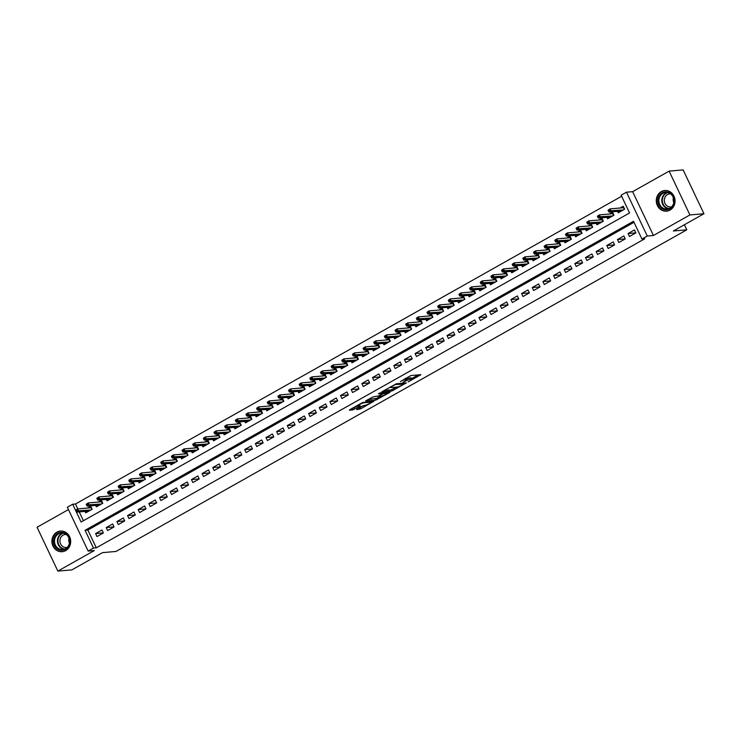 <?xml version="1.0" encoding="UTF-8"?>
<svg xmlns="http://www.w3.org/2000/svg" width="741" height="741" viewBox="0 0 741 741"><rect width="100%" height="100%" fill="white"/><g stroke="black" fill="none" stroke-linecap="round" stroke-linejoin="round"><path stroke-width="1.11" d="M408.115 381.939L420.832 374.687L410.922 375.548L400.427 381.559A4.177 0.676 154.6 0 1 405.531 379.522L406.364 379.457A4.177 0.676 154.6 0 1 406.781 379.549A4.177 0.676 154.6 0 1 404.781 381.189L402.993 382.375L405.549 381.124A4.177 0.676 154.6 0 1 410.653 379.086L411.487 379.012A4.177 0.676 154.6 0 1 411.913 379.105A4.177 0.676 154.6 0 1 409.903 380.744L408.115 381.939M65.69 550.619A10.365 9.383 -94.9 0 0 70.302 538.587A10.365 9.383 -94.9 0 0 60.41 531.056A10.365 9.383 -94.9 0 0 56.909 532.14A10.365 9.383 -94.9 0 0 52.296 544.172A10.365 9.383 -94.9 0 0 62.188 551.702A10.365 9.383 -94.9 0 0 65.69 550.619M670.059 210.064A10.365 9.383 -94.9 0 0 674.671 198.032A10.365 9.383 -94.9 0 0 664.779 190.502A10.365 9.383 -94.9 0 0 661.287 191.595A10.365 9.383 -94.9 0 0 656.665 203.627A10.365 9.383 -94.9 0 0 666.557 211.157A10.365 9.383 -94.9 0 0 670.059 210.064M357.032 409.051L356.532 409.597L360.913 408.717L373.881 401.252L362.229 402.715L349.9 409.671L349.4 410.208L352.762 409.921L359.635 406.309L360.265 405.799L358.468 405.911A3.492 0.565 154.6 0 1 358.107 405.827A3.492 0.565 154.6 0 1 360.385 404.141A3.492 0.565 154.6 0 1 364.063 402.761L370.583 402.196A3.492 0.565 154.6 0 1 370.945 402.28A3.492 0.565 154.6 0 1 368.666 403.965A3.492 0.565 154.6 0 1 364.998 405.346L362.312 406.077L357.032 409.051M634.009 222.319L87.855 530.065L96.293 547.831L93.486 548.071L88.16 551.072L67.348 507.242L72.674 504.241L75.545 510.28M703.95 213.732L689.917 214.946L669.114 171.115L683.137 169.911L703.95 213.732L673.328 230.988L686.805 229.821L115.976 551.471L102.508 552.629L71.886 569.885L57.863 571.089L94.339 550.544L88.16 551.072M669.114 171.115L632.638 191.669L653.442 235.49L689.917 214.946M653.442 235.49L647.273 236.027L641.947 239.028L633.509 221.263L85.048 530.306L93.486 548.071M96.293 547.831L644.753 238.787L641.947 239.028M391.832 391.035L406.253 382.912L396.342 383.764L381.782 391.859L391.832 391.035L391.267 389.849L396.602 387.108M389.507 392.61L375.576 400.196L365.526 401.02L373.029 396.898L378.642 395.916L382.773 393.425L378.456 393.758L379.92 392.934L389.998 392.063L389.507 392.61L389.275 392.128M68.459 509.567L37.05 527.268L57.863 571.089M85.076 511.41L85.761 512.855L92.153 509.252L90.745 506.288L87.605 508.057M95.728 505.408L96.404 506.853L102.795 503.25L101.397 500.286L98.247 502.055M106.371 499.406L107.056 500.851L113.447 497.248L112.039 494.284L108.899 496.062M117.022 493.413L117.708 494.849L124.099 491.246L122.691 488.291L119.551 490.06M127.674 487.411L128.36 488.847L134.751 485.244L133.343 482.289L130.203 484.058M138.326 481.409L139.012 482.845L145.393 479.251L143.995 476.287L140.855 478.056M148.969 475.407L149.654 476.843L156.045 473.249L154.637 470.285L151.497 472.054M159.621 469.405L160.306 470.85L166.697 467.247L165.289 464.283L162.149 466.052M170.273 463.403L170.958 464.848L177.349 461.245L175.941 458.281L172.801 460.05M180.924 457.401L181.61 458.846L187.992 455.243L186.593 452.279L183.453 454.048M191.576 451.399L192.252 452.844L198.644 449.241L197.236 446.286L194.096 448.055M202.219 445.406L202.904 446.842L209.295 443.238L207.888 440.284L204.748 442.053M212.871 439.404L213.556 440.839L219.947 437.236L218.539 434.282L215.399 436.051M223.523 433.402L224.208 434.837L230.599 431.243L229.191 428.279L226.051 430.049M234.175 427.4L234.851 428.835L241.242 425.241L239.834 422.277L236.694 424.047M244.817 421.397L245.503 422.842L251.894 419.239L250.486 416.275L247.346 418.044M255.469 415.395L256.154 416.84L262.546 413.237L261.138 410.273L257.998 412.042M266.121 409.393L266.806 410.838L273.197 407.235L271.79 404.271L268.65 406.049M276.773 403.4L277.449 404.836L283.84 401.233L282.441 398.278L279.301 400.047M287.415 397.398L288.101 398.834L294.492 395.231L293.084 392.276L289.944 394.045M298.067 391.396L298.753 392.832L305.144 389.238L303.736 386.274L300.596 388.043M308.719 385.394L309.405 386.83L315.796 383.236L314.388 380.272L311.248 382.041M319.371 379.392L320.056 380.837L326.438 377.234L325.04 374.27L321.9 376.039M330.014 373.39L330.699 374.835L337.09 371.232L335.682 368.268L332.542 370.037M340.665 367.388L341.351 368.833L347.742 365.23L346.334 362.266L343.194 364.035M351.317 361.386L352.003 362.831L358.394 359.228L356.986 356.273L353.846 358.042M361.969 355.393L362.655 356.829L369.037 353.225L367.638 350.271L364.498 352.04M372.621 349.391L373.297 350.826L379.688 347.223L378.28 344.269L375.141 346.038M383.264 343.389L383.949 344.824L390.34 341.231L388.932 338.267L385.792 340.036M393.916 337.387L394.601 338.822L400.992 335.228L399.584 332.264L396.444 334.034M404.567 331.384L405.253 332.829L411.644 329.226L410.236 326.262L407.096 328.031M415.219 325.382L415.896 326.827L422.287 323.224L420.879 320.26L417.739 322.029M425.862 319.38L426.547 320.825L432.939 317.222L431.531 314.258L428.391 316.027M436.514 313.387L437.199 314.823L443.59 311.22L442.182 308.265L439.043 310.034M447.166 307.385L447.851 308.821L454.242 305.218L452.834 302.263L449.694 304.032M457.818 301.383L458.494 302.819L464.885 299.225L463.486 296.261L460.346 298.03M468.46 295.381L469.146 296.817L475.537 293.223L474.129 290.259L470.989 292.028M479.112 289.379L479.798 290.824L486.189 287.221L484.781 284.257L481.641 286.026M489.764 283.377L490.449 284.822L496.84 281.219L495.433 278.255L492.293 280.024M500.416 277.375L501.101 278.82L507.483 275.217L506.084 272.253L502.944 274.022M511.058 271.373L511.744 272.818L518.135 269.215L516.727 266.26L513.587 268.029M521.71 265.38L522.396 266.816L528.787 263.212L527.379 260.258L524.239 262.027M532.362 259.378L533.048 260.813L539.439 257.21L538.031 254.256L534.891 256.025M543.014 253.376L543.699 254.811L550.081 251.218L548.683 248.254L545.543 250.023M553.666 247.374L554.342 248.809L560.733 245.215L559.325 242.251L556.185 244.021M564.309 241.371L564.994 242.816L571.385 239.213L569.977 236.249L566.837 238.018M574.96 235.369L575.646 236.814L582.037 233.211L580.629 230.247L577.489 232.016M585.612 229.367L586.298 230.812L592.689 227.209L591.281 224.245L588.141 226.014M596.264 223.374L596.94 224.81L603.331 221.207L601.924 218.252L598.784 220.021M606.907 217.372L607.592 218.808L613.983 215.205L612.575 212.25L609.435 214.019M629.489 236.499L635.88 232.896L634.472 229.932L628.09 233.535L629.489 236.499M618.846 242.502L625.237 238.898L623.829 235.934L617.438 239.538L618.846 242.502M608.194 248.504L614.585 244.9L613.178 241.936L606.786 245.54L608.194 248.504M597.542 254.496L603.934 250.903L602.526 247.939L596.135 251.542L597.542 254.496M586.891 260.499L593.282 256.905L591.874 253.941L585.492 257.544L586.891 260.499M576.248 266.501L582.63 262.898L581.231 259.943L574.84 263.537L576.248 266.501M565.596 272.503L571.987 268.9L570.579 265.945L564.188 269.539L565.596 272.503M554.944 278.505L561.335 274.902L559.927 271.947L553.536 275.541L554.944 278.505M544.292 284.507L550.683 280.904L549.276 277.94L542.884 281.543L544.292 284.507M533.65 290.509L540.032 286.906L538.633 283.942L532.242 287.545L533.65 290.509M522.998 296.511L529.389 292.908L527.981 289.944L521.59 293.547L522.998 296.511M512.346 302.504L518.737 298.91L517.329 295.946L510.938 299.549L512.346 302.504M501.694 308.506L508.085 304.912L506.677 301.948L500.286 305.551L501.694 308.506M491.042 314.508L497.433 310.905L496.035 307.95L489.644 311.544L491.042 314.508M480.4 320.51L486.791 316.907L485.383 313.952L478.992 317.546L480.4 320.51M469.748 326.512L476.139 322.909L474.731 319.945L468.34 323.548L469.748 326.512M459.096 332.514L465.487 328.911L464.079 325.947L457.688 329.55L459.096 332.514M448.444 338.517L454.835 334.913L453.427 331.949L447.045 335.553L448.444 338.517M437.801 344.509L444.192 340.916L442.785 337.952L436.393 341.555L437.801 344.509M427.149 350.512L433.541 346.918L432.133 343.954L425.742 347.557L427.149 350.512M416.498 356.514L422.889 352.911L421.481 349.956L415.09 353.559L416.498 356.514M405.846 362.516L412.237 358.913L410.829 355.958L404.447 359.552L405.846 362.516M395.203 368.518L401.585 364.915L400.186 361.96L393.795 365.554L395.203 368.518M384.551 374.52L390.942 370.917L389.534 367.953L383.143 371.556L384.551 374.52M373.899 380.522L380.29 376.919L378.883 373.955L372.491 377.558L373.899 380.522M363.247 386.524L369.639 382.921L368.231 379.957L361.84 383.56L363.247 386.524M352.605 392.517L358.987 388.923L357.588 385.959L351.197 389.562L352.605 392.517M341.953 398.519L348.344 394.925L346.936 391.961L340.545 395.564L341.953 398.519M331.301 404.521L337.692 400.918L336.284 397.963L329.893 401.557L331.301 404.521M320.649 410.523L327.04 406.92L325.632 403.965L319.241 407.559L320.649 410.523M309.997 416.525L316.388 412.922L314.99 409.958L308.599 413.561L309.997 416.525M299.355 422.527L305.746 418.924L304.338 415.96L297.947 419.563L299.355 422.527M288.703 428.53L295.094 424.926L293.686 421.962L287.295 425.566L288.703 428.53M278.051 434.522L284.442 430.929L283.034 427.965L276.643 431.568L278.051 434.522M267.399 440.525L273.79 436.931L272.382 433.967L266 437.57L267.399 440.525M256.757 446.527L263.138 442.923L261.74 439.969L255.349 443.572L256.757 446.527M246.105 452.529L252.496 448.926L251.088 445.971L244.697 449.565L246.105 452.529M235.453 458.531L241.844 454.928L240.436 451.973L234.045 455.567L235.453 458.531M224.801 464.533L231.192 460.93L229.784 457.966L223.402 461.569L224.801 464.533M214.158 470.535L220.54 466.932L219.141 463.968L212.75 467.571L214.158 470.535M203.506 476.537L209.898 472.934L208.49 469.97L202.098 473.573L203.506 476.537M192.855 482.53L199.246 478.936L197.838 475.972L191.447 479.575L192.855 482.53M182.203 488.532L188.594 484.938L187.186 481.974L180.795 485.577L182.203 488.532M171.56 494.534L177.942 490.931L176.543 487.976L170.152 491.57L171.56 494.534M160.908 500.536L167.299 496.933L165.891 493.978L159.5 497.572L160.908 500.536M150.256 506.538L156.647 502.935L155.239 499.971L148.848 503.574L150.256 506.538M139.604 512.54L145.996 508.937L144.588 505.973L138.196 509.576L139.604 512.54M128.953 518.543L135.344 514.939L133.945 511.975L127.554 515.579L128.953 518.543M118.31 524.535L124.701 520.942L123.293 517.978L116.902 521.581L118.31 524.535M107.658 530.537L114.049 526.944L112.641 523.98L106.25 527.583L107.658 530.537M101.989 529.982L95.598 533.585L97.006 536.54L103.397 532.946L101.989 529.982M621.634 196.254L75.48 504L77.805 508.9M79.241 511.911L83.418 520.71M617.559 211.37L618.244 212.806L624.635 209.212L623.227 206.248L620.087 208.017M686.805 229.821L684.397 224.755M673.801 202.441L673.532 201.885M75.48 504L72.674 504.241M76.138 511.531L81.112 522.016L629.572 212.963L621.134 195.198L626.46 192.197L647.273 236.027M632.638 191.669L626.46 192.197M87.855 530.065L85.048 530.306M628.09 233.535L635.871 232.869M617.438 239.538L625.219 238.871M606.786 245.54L614.567 244.873M596.135 251.542L603.915 250.866M585.492 257.544L593.272 256.868M574.84 263.537L582.621 262.87M564.188 269.539L571.969 268.872M553.536 275.541L561.317 274.874M542.884 281.543L550.674 280.876M532.242 287.545L540.022 286.878M521.59 293.547L529.37 292.871M510.938 299.549L518.719 298.873M500.286 305.551L508.076 304.875M489.644 311.544L497.424 310.877M478.992 317.546L486.772 316.879M468.34 323.548L476.12 322.881M457.688 329.55L465.468 328.884M447.045 335.553L454.826 334.886M436.393 341.555L444.174 340.879M425.742 347.557L433.522 346.881M415.09 353.559L422.87 352.883M404.447 359.552L412.228 358.885M393.795 365.554L401.576 364.887M383.143 371.556L390.924 370.889M372.491 377.558L380.272 376.891M361.84 383.56L369.629 382.884M351.197 389.562L358.977 388.886M340.545 395.564L348.326 394.888M329.893 401.557L337.674 400.89M319.241 407.559L327.031 406.892M308.599 413.561L316.379 412.894M297.947 419.563L305.727 418.897M287.295 425.566L295.075 424.899M276.643 431.568L284.424 430.892M266 437.57L273.781 436.894M255.349 443.572L263.129 442.896M244.697 449.565L252.477 448.898M234.045 455.567L241.825 454.9M223.402 461.569L231.183 460.902M212.75 467.571L220.531 466.904M202.098 473.573L209.879 472.906M191.447 479.575L199.227 478.899M180.795 485.577L188.584 484.901M170.152 491.57L177.933 490.903M159.5 497.572L167.281 496.905M148.848 503.574L156.629 502.907M138.196 509.576L145.977 508.91M127.554 515.579L135.334 514.912M116.902 521.581L124.683 520.904M106.25 527.583L114.031 526.907M95.598 533.585L103.379 532.909M411.913 379.105L411.348 377.919A4.177 0.676 154.6 0 0 410.922 377.827L411.487 379.012M406.577 379.123A4.177 0.676 154.6 0 1 410.097 377.901L410.922 377.827M406.781 379.549L406.225 378.364A4.177 0.676 154.6 0 0 405.799 378.271L406.364 379.457M411.672 378.614L418.239 374.918M383.949 390.479L391.267 389.849M403.836 384.162L395.481 384.533L392.85 385.829A4.177 0.676 154.6 0 0 390.84 387.469A4.177 0.676 154.6 0 0 391.267 387.571L397.213 387.052A4.177 0.676 154.6 0 0 402.326 385.014L403.836 384.162M387.404 392.285L386.913 392.573M380.346 396.268L376.604 398.371L377.169 399.556M367.693 399.64L376.604 398.371M381.226 396.194A3.492 0.565 154.6 0 0 384.894 394.814A3.492 0.565 154.6 0 0 387.173 393.119A3.492 0.565 154.6 0 0 386.811 393.036L382.921 393.869L378.79 396.361L381.226 396.194M351.438 408.8L358.051 405.697M358.57 408.189L364.09 405.429M370.676 401.715L371.148 401.446M622.384 207.813L623.635 207.109L624.126 209.49M608.028 210.259L608.583 211.444L609.648 210.842L609.093 209.657L608.028 210.259L610.019 208.879L611.029 211.018L609.111 212.093L621.384 211.037M609.648 210.842L623.301 209.962M609.093 209.657L610.019 208.879L623.292 207.739M609.111 212.093L608.583 211.444M662.324 192.799A8.966 8.123 85.1 0 1 673.31 196.745A8.966 8.123 85.1 0 1 669.92 208.786A8.966 8.123 85.1 0 1 658.934 204.84A8.966 8.123 85.1 0 1 662.324 192.799M669.91 208.165A8.308 7.521 -94.9 0 0 673.615 198.523A8.308 7.521 -94.9 0 0 665.687 192.493A8.308 7.521 -94.9 0 0 662.88 193.364A8.308 7.521 -94.9 0 0 659.184 203.006A8.308 7.521 -94.9 0 0 667.113 209.036A8.308 7.521 -94.9 0 0 669.91 208.165M671.652 206.804A6.539 5.919 85.1 0 1 670.79 206.952A6.539 5.919 85.1 0 1 664.557 202.2A6.539 5.919 85.1 0 1 667.465 194.605A6.539 5.919 85.1 0 1 669.669 193.92A6.539 5.919 85.1 0 1 670.54 193.92M666.261 190.502A10.3 9.327 -94.9 0 0 665.233 190.53A10.3 9.327 -94.9 0 0 661.759 191.613A10.3 9.327 -94.9 0 0 657.174 203.571A10.3 9.327 -94.9 0 0 667.002 211.046A10.3 9.327 -94.9 0 0 668.021 210.898M673.782 202.515A6.539 5.919 85.1 0 1 673.374 197.782M66.079 533.835A8.966 8.123 85.1 0 1 68.635 546.237A8.966 8.123 85.1 0 1 57.418 548.849A8.966 8.123 85.1 0 1 54.871 536.438A8.966 8.123 85.1 0 1 66.079 533.835M58.02 548.266A8.308 7.521 -94.9 0 0 62.744 549.59A8.308 7.521 -94.9 0 0 69.348 543.375A8.308 7.521 -94.9 0 0 66.032 534.363A8.308 7.521 -94.9 0 0 61.318 533.038A8.308 7.521 -94.9 0 0 54.704 539.263A8.308 7.521 -94.9 0 0 58.02 548.266M67.283 547.358A6.539 5.919 85.1 0 1 66.421 547.497A6.539 5.919 85.1 0 1 62.707 546.46A6.539 5.919 85.1 0 1 60.095 539.365A6.539 5.919 85.1 0 1 65.301 534.474A6.539 5.919 85.1 0 1 66.171 534.465M61.892 531.056A10.3 9.327 -94.9 0 0 60.864 531.084A10.3 9.327 -94.9 0 0 52.667 538.79A10.3 9.327 -94.9 0 0 56.779 549.961A10.3 9.327 -94.9 0 0 62.633 551.6A10.3 9.327 -94.9 0 0 63.643 551.452M69.413 543.07A6.539 5.919 85.1 0 1 69.006 538.327M611.742 213.816L612.992 213.112L612.64 213.741L613.474 215.492M597.376 216.261L597.941 217.446L599.006 216.844L598.441 215.659L597.376 216.261L599.367 214.881L600.386 217.02L598.469 218.095L610.732 217.039M599.006 216.844L612.65 215.955M598.441 215.659L599.367 214.881L612.64 213.741M598.469 218.095L597.941 217.446M601.09 219.818L602.34 219.114M586.724 222.263L587.289 223.449L588.354 222.846L587.789 221.661L586.724 222.263L588.725 220.883L589.734 223.013L587.817 224.097L600.08 223.041M588.354 222.846L601.998 221.957M602.822 221.494L601.998 219.744L602.35 219.132M587.789 221.661L588.725 220.883L601.998 219.744M587.817 224.097L587.289 223.449M590.438 225.82L591.688 225.116L592.179 227.496M576.072 228.265L576.637 229.451L577.702 228.849L577.137 227.663L576.072 228.265L578.073 226.885L579.082 229.015L577.165 230.099L589.438 229.043M577.702 228.849L591.355 227.959M577.137 227.663L578.073 226.885L591.346 225.746M577.165 230.099L576.637 229.451M579.786 231.822L581.037 231.118M565.429 234.267L565.985 235.443L567.05 234.851L566.495 233.665L565.429 234.267L567.421 232.887L568.43 235.017L566.513 236.101L578.786 235.045M567.05 234.851L580.703 233.961M581.528 233.498L580.694 231.748L581.046 231.136M566.495 233.665L567.421 232.887L580.694 231.748M566.513 236.101L565.985 235.443M569.144 237.824L570.394 237.12L570.042 237.741L570.876 239.5M554.777 240.26L555.342 241.446L556.408 240.853L555.843 239.667L554.777 240.26L556.769 238.889L557.788 241.02L555.87 242.103L568.134 241.047M556.408 240.853L570.051 239.964M555.843 239.667L556.769 238.889L570.042 237.741M555.87 242.103L555.342 241.446M558.492 243.826L559.742 243.122L559.39 243.743L560.224 245.503M544.126 246.262L544.691 247.448L545.756 246.846L545.191 245.669L544.126 246.262L546.126 244.891L547.136 247.022L545.219 248.096L557.482 247.04M545.756 246.846L559.399 245.966M545.191 245.669L546.126 244.891L559.39 243.743M545.219 248.096L544.691 247.448M547.84 249.828L549.09 249.115L549.581 251.505M533.474 252.264L534.039 253.45L535.104 252.848L534.539 251.662L533.474 252.264L535.474 250.893L536.484 253.024L534.567 254.098L546.839 253.042M535.104 252.848L548.757 251.968M534.539 251.662L535.474 250.893L548.748 249.745M534.567 254.098L534.039 253.45M537.188 255.821L538.438 255.117L538.929 257.498M522.831 258.266L523.387 259.452L524.452 258.85L523.896 257.664L522.831 258.266L524.823 256.886L525.832 259.026L523.915 260.1L536.188 259.044M524.452 258.85L538.105 257.97M523.896 257.664L524.823 256.886L538.096 255.747M523.915 260.1L523.387 259.452M526.545 261.823L527.796 261.119M512.179 264.268L512.735 265.454L513.8 264.852L513.244 263.666L512.179 264.268L514.171 262.888L515.19 265.019L513.272 266.102L525.536 265.046M513.8 264.852L527.453 263.963M528.277 263.5L527.444 261.749L527.796 261.138M513.244 263.666L514.171 262.888L527.444 261.749M513.272 266.102L512.735 265.454M515.893 267.825L517.144 267.121M501.527 270.27L502.092 271.456L503.158 270.854L502.593 269.668L501.527 270.27L503.519 268.89L504.538 271.021L502.62 272.104L514.884 271.049M503.158 270.854L516.801 269.965M517.626 269.502L516.792 267.751L517.153 267.14M502.593 269.668L503.519 268.89L516.792 267.751M502.62 272.104L502.092 271.456M505.242 273.827L506.492 273.123M490.875 276.273L491.44 277.458L492.506 276.856L491.941 275.671L490.875 276.273L492.876 274.892L493.886 277.023L491.968 278.107L504.241 277.051M492.506 276.856L506.159 275.967M506.983 275.504L506.149 273.753L506.501 273.142M491.941 275.671L492.876 274.892L506.149 273.753M491.968 278.107L491.44 277.458M494.59 279.829L495.84 279.125M480.224 282.275L480.789 283.451L481.854 282.858L481.289 281.673L480.224 282.275L482.224 280.895L483.234 283.025L481.317 284.109L493.589 283.053M481.854 282.858L495.507 281.969M496.331 281.506L495.497 279.746L495.849 279.144M481.289 281.673L482.224 280.895L495.497 279.746M481.317 284.109L480.789 283.451M483.938 285.831L485.198 285.128L484.846 285.748L485.679 287.508M469.581 288.268L470.137 289.453L471.202 288.851L470.646 287.675L469.581 288.268L471.572 286.897L472.582 289.027L470.665 290.111L482.937 289.046M471.202 288.851L484.855 287.971M470.646 287.675L471.572 286.897L484.846 285.748M470.665 290.111L470.137 289.453M473.295 291.834L474.546 291.13L474.194 291.75L475.027 293.51M458.929 294.27L459.494 295.455L460.559 294.853L459.994 293.668L458.929 294.27L460.921 292.899L461.939 295.029L460.022 296.104L472.286 295.048M460.559 294.853L474.203 293.973M459.994 293.668L460.921 292.899L474.194 291.75M460.022 296.104L459.494 295.455M462.643 297.826L463.894 297.122L464.375 299.503M448.277 300.272L448.842 301.457L449.907 300.855L449.342 299.67L448.277 300.272L450.278 298.892L451.288 301.031L449.37 302.106L461.643 301.05M449.907 300.855L463.56 299.975M449.342 299.67L450.278 298.892L463.551 297.752M449.37 302.106L448.842 301.457M451.991 303.829L453.242 303.125M437.625 306.274L438.19 307.459L439.256 306.857L438.691 305.672L437.625 306.274L439.626 304.894L440.636 307.033L438.718 308.108L450.991 307.052M439.256 306.857L452.908 305.968M453.733 305.505L452.899 303.754L453.251 303.143M438.691 305.672L439.626 304.894L452.899 303.754M438.718 308.108L438.19 307.459M441.34 309.831L442.59 309.127L443.081 311.507M426.983 312.276L427.538 313.462L428.604 312.859L428.048 311.674L426.983 312.276L428.974 310.896L429.984 313.026L428.066 314.11L440.339 313.054M428.604 312.859L442.257 311.97M428.048 311.674L428.974 310.896L442.247 309.757M428.066 314.11L427.538 313.462M430.697 315.833L431.947 315.129M416.331 318.278L416.896 319.464L417.961 318.862L417.396 317.676L416.331 318.278L418.322 316.898L419.341 319.028L417.424 320.112L429.687 319.056M417.961 318.862L431.605 317.972M432.429 317.509L431.595 315.759L431.957 315.147M417.396 317.676L418.322 316.898L431.595 315.759M417.424 320.112L416.896 319.464M420.045 321.835L421.296 321.131L421.777 323.511M405.679 324.28L406.244 325.456L407.309 324.864L406.744 323.678L405.679 324.28L407.68 322.9L408.689 325.03L406.772 326.114L419.036 325.058M407.309 324.864L420.953 323.974M406.744 323.678L407.68 322.9L420.953 321.761M406.772 326.114L406.244 325.456M409.393 327.837L410.644 327.133L411.135 329.513M395.027 330.273L395.592 331.459L396.657 330.866L396.092 329.68L395.027 330.273L397.028 328.902L398.037 331.032L396.12 332.116L408.393 331.06M396.657 330.866L410.31 329.977M396.092 329.68L397.028 328.902L410.301 327.754M396.12 332.116L395.592 331.459M398.741 333.839L399.992 333.135L400.483 335.516M384.384 336.275L384.94 337.461L386.005 336.859L385.45 335.682L384.384 336.275L386.376 334.904L387.386 337.035L385.468 338.109L397.741 337.053M386.005 336.859L399.658 335.979M385.45 335.682L386.376 334.904L399.649 333.756M385.468 338.109L384.94 337.461M388.099 339.841L389.349 339.128L388.997 339.758L389.831 341.518M373.733 342.277L374.298 343.463L375.363 342.861L374.798 341.675L373.733 342.277L375.724 340.906L376.743 343.037L374.826 344.111L387.089 343.055M375.363 342.861L389.006 341.981M374.798 341.675L375.724 340.906L388.997 339.758M374.826 344.111L374.298 343.463M377.447 345.834L378.697 345.13M363.081 348.279L363.646 349.465L364.711 348.863L364.146 347.677L363.081 348.279L365.081 346.899L366.091 349.039L364.174 350.113L376.437 349.057M364.711 348.863L378.355 347.983M379.179 347.51L378.345 345.76L378.707 345.149M364.146 347.677L365.081 346.899L378.345 345.76M364.174 350.113L363.646 349.465M366.795 351.836L368.045 351.132L368.536 353.513M352.429 354.281L352.994 355.467L354.059 354.865L353.494 353.679L352.429 354.281L354.43 352.901L355.439 355.032L353.522 356.115L365.795 355.059M354.059 354.865L367.712 353.976M353.494 353.679L354.43 352.901L367.703 351.762M353.522 356.115L352.994 355.467M356.143 357.838L357.394 357.134M341.786 360.283L342.342 361.469L343.407 360.867L342.851 359.681L341.786 360.283L343.778 358.903L344.787 361.034L342.87 362.117L355.143 361.062M343.407 360.867L357.06 359.978M357.884 359.515L357.051 357.764L357.403 357.153M342.851 359.681L343.778 358.903L357.051 357.764M342.87 362.117L342.342 361.469M345.501 363.84L346.751 363.136L346.399 363.766L347.233 365.517M331.134 366.286L331.69 367.471L332.755 366.869L332.2 365.684L331.134 366.286L333.126 364.905L334.145 367.036L332.227 368.12L344.491 367.064M332.755 366.869L346.408 365.98M332.2 365.684L333.126 364.905L346.399 363.766M332.227 368.12L331.69 367.471M334.849 369.842L336.099 369.138L335.747 369.768L336.581 371.519M320.483 372.288L321.048 373.464L322.113 372.871L321.548 371.686L320.483 372.288L322.474 370.908L323.493 373.038L321.575 374.122L333.839 373.066M322.113 372.871L335.756 371.982M321.548 371.686L322.474 370.908L335.747 369.768M321.575 374.122L321.048 373.464M324.197 375.844L325.447 375.141L325.938 377.521M309.831 378.28L310.396 379.466L311.461 378.873L310.896 377.688L309.831 378.28L311.831 376.91L312.841 379.04L310.924 380.124L323.196 379.059M311.461 378.873L325.114 377.984M310.896 377.688L311.831 376.91L325.104 375.761M310.924 380.124L310.396 379.466M313.545 381.847L314.795 381.143L315.286 383.523M299.179 384.283L299.744 385.468L300.809 384.866L300.244 383.681L299.179 384.283L301.179 382.912L302.189 385.042L300.272 386.117L312.545 385.061M300.809 384.866L314.462 383.986M300.244 383.681L301.179 382.912L314.453 381.763M300.272 386.117L299.744 385.468M302.893 387.849L304.153 387.135M288.536 390.285L289.092 391.47L290.157 390.868L289.601 389.683L288.536 390.285L290.528 388.914L291.537 391.044L289.62 392.119L301.893 391.063M290.157 390.868L303.81 389.988M304.634 389.516L303.801 387.765L304.153 387.154M289.601 389.683L290.528 388.914L303.801 387.765M289.62 392.119L289.092 391.47M292.25 393.841L293.501 393.138M277.884 396.287L278.449 397.472L279.514 396.87L278.949 395.685L277.884 396.287L279.876 394.907L280.895 397.046L278.977 398.121L291.241 397.065M279.514 396.87L293.158 395.981M293.982 395.518L293.149 393.767L293.51 393.156M278.949 395.685L279.876 394.907L293.149 393.767M278.977 398.121L278.449 397.472M281.599 399.844L282.849 399.14M267.232 402.289L267.797 403.475L268.863 402.872L268.298 401.687L267.232 402.289L269.233 400.909L270.243 403.039L268.325 404.123L280.598 403.067M268.863 402.872L282.506 401.983M283.331 401.52L282.506 399.77L282.858 399.158M268.298 401.687L269.233 400.909L282.506 399.77M268.325 404.123L267.797 403.475M270.947 405.846L272.197 405.142M256.581 408.291L257.146 409.477L258.211 408.875L257.646 407.689L256.581 408.291L258.581 406.911L259.591 409.041L257.673 410.125L269.946 409.069M258.211 408.875L271.864 407.985M272.688 407.522L271.854 405.772L272.206 405.16M257.646 407.689L258.581 406.911L271.854 405.772M257.673 410.125L257.146 409.477M260.295 411.848L261.545 411.144M245.938 414.293L246.494 415.469L247.559 414.877L247.003 413.691L245.938 414.293L247.929 412.913L248.939 415.043L247.022 416.127L259.294 415.071M247.559 414.877L261.212 413.987M262.036 413.524L261.202 411.774L261.554 411.162M247.003 413.691L247.929 412.913L261.202 411.774M247.022 416.127L246.494 415.469M249.652 417.85L250.903 417.146M235.286 420.286L235.851 421.472L236.916 420.879L236.351 419.693L235.286 420.286L237.277 418.915L238.296 421.045L236.379 422.129L248.643 421.073M236.916 420.879L250.56 419.99M251.384 419.526L250.551 417.767L250.912 417.164M236.351 419.693L237.277 418.915L250.551 417.767M236.379 422.129L235.851 421.472M239 423.852L240.251 423.148L240.732 425.529M224.634 426.288L225.199 427.474L226.264 426.872L225.699 425.695L224.634 426.288L226.635 424.917L227.644 427.048L225.727 428.131L237.991 427.066M226.264 426.872L239.908 425.992M225.699 425.695L226.635 424.917L239.908 423.769M225.727 428.131L225.199 427.474M228.348 429.854L229.599 429.141M213.982 432.29L214.547 433.476L215.612 432.874L215.047 431.688L213.982 432.29L215.983 430.919L216.993 433.05L215.075 434.124L227.348 433.068M215.612 432.874L229.265 431.994M230.09 431.531L229.256 429.771L229.608 429.159M215.047 431.688L215.983 430.919L229.256 429.771M215.075 434.124L214.547 433.476M217.697 435.847L218.947 435.143L219.438 437.523M203.34 438.292L203.895 439.478L204.961 438.876L204.405 437.69L203.34 438.292L205.331 436.912L206.341 439.052L204.423 440.126L216.696 439.07M204.961 438.876L218.614 437.996M204.405 437.69L205.331 436.912L218.604 435.773M204.423 440.126L203.895 439.478M207.054 441.849L208.304 441.145M192.688 444.294L193.253 445.48L194.318 444.878L193.753 443.692L192.688 444.294L194.679 442.914L195.698 445.045L193.781 446.128L206.044 445.072M194.318 444.878L207.962 443.989M208.786 443.526L207.952 441.775L208.304 441.164M193.753 443.692L194.679 442.914L207.952 441.775M193.781 446.128L193.253 445.48M196.402 447.851L197.652 447.147L197.301 447.777L198.134 449.528M182.036 450.296L182.601 451.482L183.666 450.88L183.101 449.694L182.036 450.296L184.027 448.916L185.046 451.047L183.129 452.13L195.392 451.074M183.666 450.88L197.31 449.991M183.101 449.694L184.027 448.916L197.301 447.777M183.129 452.13L182.601 451.482M185.75 453.853L187.001 453.149L187.492 455.53M171.384 456.299L171.949 457.484L173.014 456.882L172.449 455.696L171.384 456.299L173.385 454.918L174.394 457.049L172.477 458.133L184.75 457.077M173.014 456.882L186.667 455.993M172.449 455.696L173.385 454.918L186.658 453.779M172.477 458.133L171.949 457.484M175.098 459.855L176.349 459.151M160.741 462.301L161.297 463.477L162.362 462.884L161.807 461.699L160.741 462.301L162.733 460.921L163.742 463.051L161.825 464.135L174.098 463.079M162.362 462.884L176.015 461.995M176.84 461.532L176.006 459.781L176.358 459.17M161.807 461.699L162.733 460.921L176.006 459.781M161.825 464.135L161.297 463.477M164.456 465.857L165.706 465.153L165.354 465.774L166.188 467.534M150.09 468.293L150.645 469.479L151.71 468.886L151.155 467.701L150.09 468.293L152.081 466.923L153.1 469.053L151.183 470.137L163.446 469.081M151.71 468.886L165.363 467.997M151.155 467.701L152.081 466.923L165.354 465.774M151.183 470.137L150.645 469.479M153.804 471.86L155.054 471.156M139.438 474.296L140.003 475.481L141.068 474.879L140.503 473.703L139.438 474.296L141.429 472.925L142.448 475.055L140.531 476.13L152.794 475.074M141.068 474.879L154.712 473.999M155.536 473.536L154.702 471.776L155.064 471.165M140.503 473.703L141.429 472.925L154.702 471.776M140.531 476.13L140.003 475.481M143.152 477.862L144.402 477.148L144.893 479.529M128.786 480.298L129.351 481.483L130.416 480.881L129.851 479.696L128.786 480.298L130.786 478.927L131.796 481.057L129.879 482.132L142.152 481.076M130.416 480.881L144.069 480.001M129.851 479.696L130.786 478.927L144.06 477.778M129.879 482.132L129.351 481.483M132.5 483.854L133.751 483.151M118.134 486.3L118.699 487.485L119.764 486.883L119.199 485.698L118.134 486.3L120.135 484.92L121.144 487.059L119.227 488.134L131.5 487.078M119.764 486.883L133.417 485.994M134.241 485.531L133.408 483.78L133.76 483.169M119.199 485.698L120.135 484.92L133.408 483.78M119.227 488.134L118.699 487.485M121.848 489.857L123.099 489.153L123.59 491.533M107.491 492.302L108.047 493.487L109.112 492.885L108.556 491.7L107.491 492.302L109.483 490.922L110.492 493.052L108.575 494.136L120.848 493.08M109.112 492.885L122.765 491.996M108.556 491.7L109.483 490.922L122.756 489.782M108.575 494.136L108.047 493.487M111.206 495.859L112.456 495.155L112.104 495.785L112.938 497.535M96.839 498.304L97.404 499.49L98.47 498.888L97.905 497.702L96.839 498.304L98.831 496.924L99.85 499.054L97.932 500.138L110.196 499.082M98.47 498.888L112.113 497.998M97.905 497.702L98.831 496.924L112.104 495.785M97.932 500.138L97.404 499.49M100.554 501.861L101.804 501.157M86.188 504.306L86.753 505.492L87.818 504.89L87.253 503.704L86.188 504.306L88.188 502.926L89.198 505.056L87.281 506.14L99.553 505.084M87.818 504.89L101.461 504M102.286 503.537L101.461 501.787L101.813 501.175M87.253 503.704L88.188 502.926L101.461 501.787M87.281 506.14L86.753 505.492M89.902 507.863L91.152 507.159L91.643 509.539M75.536 510.299L76.101 511.485L77.166 510.892L76.601 509.706L75.536 510.299L77.536 508.928L78.546 511.058L76.629 512.142L88.901 511.086M77.166 510.892L90.819 510.003M76.601 509.706L77.536 508.928L90.81 507.78M76.629 512.142L76.101 511.485M410.097 377.901L410.653 379.086M405.077 378.568L405.531 379.522M420.11 374.751L420.342 375.233M405.531 382.967L405.762 383.449M392.86 389.21L393.425 390.396M403.864 383.116L404.188 383.782M375.011 399.01L375.576 400.196M382.319 392.73L382.643 393.397M386.496 392.369L386.811 393.036M384.199 392.563L384.514 393.239M370.268 401.529L370.583 402.196M363.738 402.094L364.063 402.761M359.413 405.827L359.635 406.309M353.8 408.096L354.355 409.282M352.197 408.736L352.762 409.921M373.019 401.289L373.251 401.77M360.348 407.531L360.913 408.717M358.755 408.171L359.32 409.356M668.558 208.758A8.308 7.521 85.1 0 1 661.935 201.96A8.308 7.521 85.1 0 1 665.807 193.114A8.308 7.521 85.1 0 1 667.159 192.53M667.882 192.66A8.031 7.271 -94.9 0 0 666.205 193.327A8.031 7.271 -94.9 0 0 662.491 202.098A8.031 7.271 -94.9 0 0 669.253 208.499M64.189 549.303A8.308 7.521 85.1 0 1 60.947 548.016A8.308 7.521 85.1 0 1 57.492 539.809A8.308 7.521 85.1 0 1 62.79 533.075M63.513 533.205A8.031 7.271 -94.9 0 0 58.048 539.615A8.031 7.271 -94.9 0 0 61.355 547.766A8.031 7.271 -94.9 0 0 64.875 549.053M403.947 383.106L404.28 383.801M390.516 386.783L390.84 387.469M382.439 392.721L382.773 393.425M386.802 392.341L387.173 393.119M370.574 401.502L370.945 402.28M357.81 405.207L358.107 405.827M667.002 211.046L667.613 211M665.233 190.53L665.844 190.483M60.864 531.084L61.475 531.028M62.633 551.6L63.244 551.545"/></g></svg>

